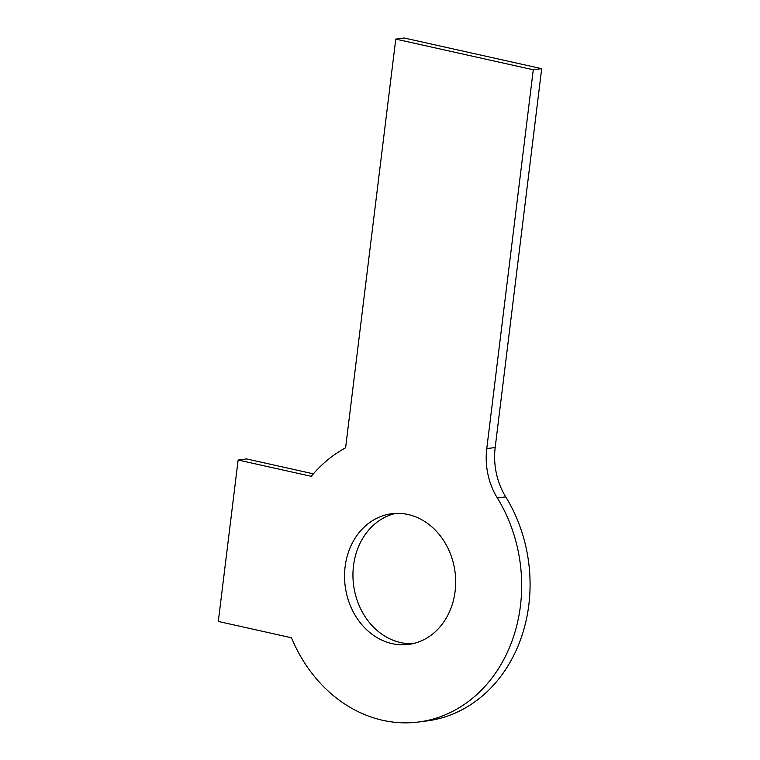 <?xml version="1.0" encoding="UTF-8"?>
<svg xmlns="http://www.w3.org/2000/svg" width="760" height="760" viewBox="0 0 760 760"><rect width="100%" height="100%" fill="white"/><g stroke="black" fill="none" stroke-linecap="round" stroke-linejoin="round"><path stroke-width="1.14" d="M541.69 68.675L495.178 447.526A65.892 55.385 -97.4 0 0 505.742 496.878L497.334 497.971A65.892 55.385 -97.4 0 1 486.77 448.618L533.283 69.768L541.69 68.675L404.177 38L395.77 39.092L533.283 69.768M313.395 473.841L246.534 458.926L238.127 460.019L218.31 621.442L291.46 637.764A144.134 121.153 -97.4 0 0 418.703 722A144.134 121.153 -97.4 0 0 497.334 497.971M418.703 722L427.11 720.908A144.134 121.153 -97.4 0 0 505.742 496.878M395.837 513.38A65.892 55.385 -97.4 0 0 352.991 577.904A65.892 55.385 -97.4 0 0 400.587 642.551A65.892 55.385 -97.4 0 0 412.794 643.672M238.127 460.019L311.277 476.33A144.134 121.153 -97.4 0 1 345.591 447.82L395.77 39.092M392.179 643.644A65.892 55.385 -97.4 0 0 408.614 644.413A65.892 55.385 -97.4 0 0 455.031 571.928A65.892 55.385 -97.4 0 0 391.609 513.741A65.892 55.385 -97.4 0 0 344.536 576.479A65.892 55.385 -97.4 0 0 392.179 643.644M495.178 447.526L486.77 448.618"/></g></svg>

